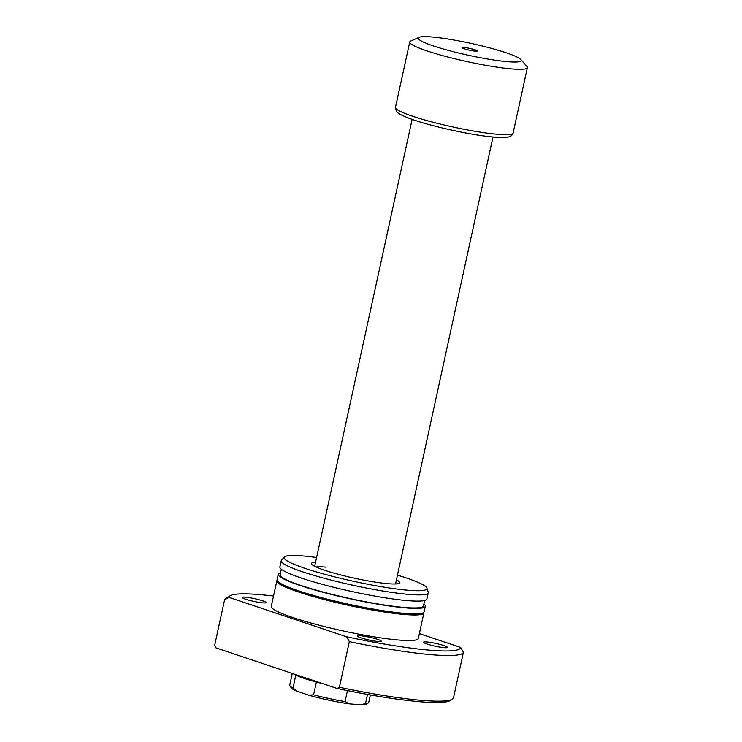 <?xml version="1.0" encoding="UTF-8"?>
<svg xmlns="http://www.w3.org/2000/svg" width="742" height="742" viewBox="0 0 742 742"><rect width="100%" height="100%" fill="white"/><g stroke="black" fill="none" stroke-linecap="round" stroke-linejoin="round"><path stroke-width="1.11" d="M475.121 49.835A7.81 0.9 -167.7 0 1 477.301 51.087A7.81 0.9 -167.7 0 1 472.172 50.725A7.81 0.9 -167.7 0 1 464.362 48.833A7.81 0.9 -167.7 0 1 462.145 47.785A7.81 0.9 -167.7 0 1 466.495 47.803A7.81 0.9 -167.7 0 1 475.121 49.835M419.109 37.332L410.678 41.088A60.195 6.947 12.3 0 0 409.742 41.988A60.195 6.947 12.3 0 0 445.432 56.373A60.195 6.947 12.3 0 0 510.273 68.793A60.195 6.947 12.3 0 0 527.367 67.633A60.195 6.947 12.3 0 0 526.885 66.428L520.791 59.499A52.673 6.075 12.3 0 0 486.233 46.987A52.673 6.075 12.3 0 0 433.245 37.1A52.673 6.075 12.3 0 0 419.109 37.332A52.673 6.075 12.3 0 0 445.896 49.723A52.673 6.075 12.3 0 0 506.248 61.567A52.673 6.075 12.3 0 0 520.791 59.499M292.274 673.439L289.714 685.172A40.448 4.665 12.3 0 0 289.872 685.766A40.448 4.665 12.3 0 0 293.016 687.917L297.041 691.229L308.774 695.161L313.588 694.818A40.448 4.665 12.3 0 0 345.076 701.57L349.074 703.806L360.742 704.9L365.537 703.481A40.448 4.665 12.3 0 0 368.366 702.878A40.448 4.665 12.3 0 0 368.746 702.405L370.379 694.929M293.637 673.903A40.448 4.665 12.3 0 0 295.808 675.137L293.016 687.917M322.789 683.67A40.448 4.665 12.3 0 1 316.38 682.037L313.588 694.818M347.469 690.616L345.076 701.57M316.38 682.037A40.448 4.665 -167.7 0 1 295.808 675.137M367.513 694.419L365.537 703.481M297.041 691.229A38.565 4.452 -167.7 0 1 291.3 687.964L289.872 685.766M368.366 702.878L366.149 704.279A38.565 4.452 -167.7 0 1 360.742 704.9M349.074 703.806A38.565 4.452 -167.7 0 1 308.774 695.161M396.423 579.892A45.151 5.213 -167.7 0 1 399.224 583.258A45.151 5.213 -167.7 0 1 386.832 583.602A45.151 5.213 -167.7 0 1 340.597 574.92A45.151 5.213 -167.7 0 1 311.603 564.152A45.151 5.213 -167.7 0 1 315.554 562.26M326.063 567.157A41.385 4.777 12.3 0 0 316.083 567.018M262.585 602.847A12.224 1.41 -167.7 0 1 249.414 600.324A12.224 1.41 -167.7 0 1 242.17 597.403A12.224 1.41 -167.7 0 1 245.639 597.162A12.224 1.41 -167.7 0 1 258.81 599.684A12.224 1.41 -167.7 0 1 266.063 602.606A12.224 1.41 -167.7 0 1 262.585 602.847M377.836 641.468A12.224 1.41 -167.7 0 1 364.665 638.945A12.224 1.41 -167.7 0 1 357.412 636.024A12.224 1.41 -167.7 0 1 360.89 635.792A12.224 1.41 -167.7 0 1 374.061 638.315A12.224 1.41 -167.7 0 1 381.305 641.236A12.224 1.41 -167.7 0 1 377.836 641.468M443.948 647.645A12.224 1.41 -167.7 0 1 430.777 645.132A12.224 1.41 -167.7 0 1 423.534 642.201A12.224 1.41 -167.7 0 1 427.002 641.969A12.224 1.41 -167.7 0 1 440.173 644.492A12.224 1.41 -167.7 0 1 447.426 647.414A12.224 1.41 -167.7 0 1 443.948 647.645M423.849 612.298A75.248 8.681 -167.7 0 1 423.886 612.873A75.248 8.681 -167.7 0 1 402.516 614.33A75.248 8.681 -167.7 0 1 321.471 598.803A75.248 8.681 -167.7 0 1 276.849 580.819A75.248 8.681 -167.7 0 1 277.128 580.309M423.886 612.873L418.312 638.435A75.248 8.681 -167.7 0 1 396.942 639.882A75.248 8.681 -167.7 0 1 315.897 624.365A75.248 8.681 -167.7 0 1 271.275 606.381L276.849 580.819M421.206 613.421A73.365 8.468 -167.7 0 1 401.209 613.884A73.365 8.468 -167.7 0 1 326.545 599.898A73.365 8.468 -167.7 0 1 279.066 582.424M423.895 604.016A75.248 8.681 -167.7 0 1 425.314 606.307A75.248 8.681 -167.7 0 1 403.945 607.754A75.248 8.681 -167.7 0 1 322.9 592.237A75.248 8.681 -167.7 0 1 278.287 574.243A75.248 8.681 -167.7 0 1 280.532 572.759M425.314 606.307L424.127 611.779A75.248 8.681 -167.7 0 1 402.758 613.226A75.248 8.681 -167.7 0 1 321.703 597.709A75.248 8.681 -167.7 0 1 277.091 579.725L278.287 574.243M424.665 600.491L423.478 605.908A73.365 8.468 -167.7 0 1 402.646 607.318A73.365 8.468 -167.7 0 1 323.623 592.181A73.365 8.468 -167.7 0 1 280.124 574.651L281.301 569.235M397.462 575.143A73.068 8.431 -167.7 0 1 426.9 588.091L428.227 592.19A75.248 8.681 -167.7 0 1 428.264 592.793A75.248 8.681 -167.7 0 1 406.894 594.24A75.248 8.681 -167.7 0 1 325.849 578.723A75.248 8.681 -167.7 0 1 281.227 560.739A75.248 8.681 -167.7 0 1 281.515 560.201L284.427 557.029A73.068 8.431 -167.7 0 1 304.897 556.138A73.068 8.431 -167.7 0 1 316.593 557.511M428.264 592.793L426.91 598.998A75.248 8.681 -167.7 0 1 405.54 600.454A75.248 8.681 -167.7 0 1 324.495 584.928A75.248 8.681 -167.7 0 1 279.873 566.944L281.227 560.739M426.9 588.091A73.068 8.431 -167.7 0 1 406.189 590.085A73.068 8.431 -167.7 0 1 325.293 574.429A73.068 8.431 -167.7 0 1 284.427 557.029M419.36 633.612L460.615 647.441L463.416 652.292L453.464 697.934A122.272 14.117 -167.7 0 1 452.351 699.177L450.134 700.578A120.39 13.894 -167.7 0 1 417.087 701.487A120.39 13.894 -167.7 0 1 337.202 688.502L216.024 647.887L214.633 645.466L224.585 599.824A122.272 14.117 -167.7 0 1 225.689 598.581L230.131 595.78A118.507 13.681 -167.7 0 1 262.659 594.88A118.507 13.681 -167.7 0 1 273.529 596.049M452.351 699.177A122.272 14.117 -167.7 0 1 418.785 700.105A122.272 14.117 -167.7 0 1 339.382 687.278L337.202 688.502M224.585 599.824L228.972 597.375A118.507 13.681 -167.7 0 1 230.131 595.78M228.972 597.375L346.542 636.775L349.334 641.635L339.382 687.278M460.615 647.441A118.507 13.681 -167.7 0 1 346.542 636.775M463.416 652.292A122.272 14.117 -167.7 0 1 349.334 641.635M496.018 134.154A60.195 6.947 12.3 0 0 513.112 132.994C512.332 135.1 510.969 136.389 509.012 136.862L507.018 137.27C503.781 137.687 499.125 137.604 493.059 137.02C472.042 135.192 433.504 126.845 413.044 119.703C399.817 115.019 397.341 112.775 396.432 111.328L395.486 107.349A60.195 6.947 12.3 0 0 431.185 121.734A60.195 6.947 12.3 0 0 496.018 134.154M395.532 583.963L492.985 137.02M513.112 132.994L527.367 67.633M395.486 107.349L409.742 41.988M314.664 566.332L412.116 119.388"/></g></svg>
